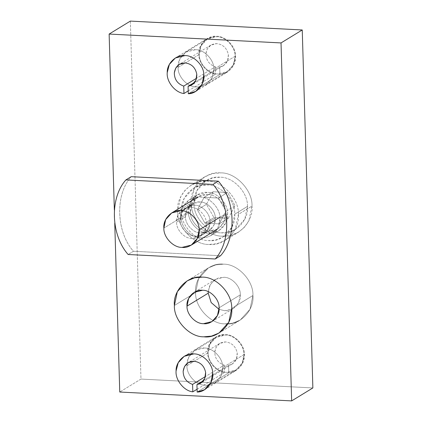 <?xml version="1.0" encoding="UTF-8"?>
<svg xmlns="http://www.w3.org/2000/svg" width="422" height="422" viewBox="0 0 422 422"><rect width="100%" height="100%" fill="white"/><g stroke="black" fill="none" stroke-linecap="round" stroke-linejoin="round"><path stroke-width="0.32" stroke-dasharray="2.11 1.58" d="M180.795 216.47L188.434 211.802L190.433 202.365L197.132 194.975L207.424 192.411C217.093 191.999 228.202 203.773 227.627 213.827L219.989 218.49C220.564 208.442 209.454 196.663 199.785 197.074L189.494 199.643L182.795 207.033L180.795 216.47C181.291 224.177 184.73 230.238 191.119 234.648C197.76 238.594 204.29 238.926 210.715 235.655L217.836 228.239L219.989 218.49L227.627 213.827C228.202 203.773 217.093 191.999 207.424 192.411C197.702 190.997 187.257 201.663 188.434 211.802C187.859 221.856 198.968 233.63 208.637 233.218C218.359 234.632 228.803 223.966 227.627 213.827L225.628 223.264L218.928 230.655L208.637 233.218C198.968 233.63 187.859 221.856 188.434 211.802L180.795 216.47C179.619 206.332 190.064 195.666 199.785 197.074C209.454 196.663 220.564 208.442 219.989 218.49C219.952 226.171 216.861 231.894 210.715 235.655C204.29 238.926 197.76 238.594 191.119 234.648C184.73 230.238 181.291 224.177 180.795 216.47M177.662 211.248L191.24 202.956L194.336 188.328L198.73 181.84L204.717 176.876L212.63 173.621L220.669 172.899C235.65 172.26 252.868 190.512 251.976 206.084L238.398 214.381C239.29 198.804 222.072 180.553 207.091 181.191L199.052 181.914L191.14 185.168L185.152 190.132L180.758 196.62L177.662 211.248C175.842 195.534 192.026 179.007 207.091 181.191C222.072 180.553 239.29 198.804 238.398 214.381C240.218 230.095 224.035 246.622 208.969 244.433C193.983 245.077 176.771 226.825 177.662 211.248C176.771 226.825 193.983 245.077 208.969 244.433L217.008 243.716L224.915 240.461L230.903 235.497L235.302 229.004L238.398 214.381L251.976 206.084L248.88 220.711L244.486 227.2L238.499 232.163L230.586 235.418L222.547 236.141C207.566 236.779 190.348 218.527 191.24 202.956L177.662 211.248M174.397 305.496L195.618 292.536L198.535 278.736L208.331 267.933L215.795 264.863L223.38 264.183C237.512 263.581 253.754 280.799 252.915 295.49L231.699 308.45L252.915 295.49L249.993 309.289L240.197 320.092L232.733 323.162L225.148 323.843C211.016 324.449 194.774 307.227 195.618 292.536L174.397 305.496L195.618 292.536C194.774 307.227 211.016 324.449 225.148 323.843C239.364 325.911 254.63 310.318 252.915 295.49C253.754 280.799 237.512 263.581 223.38 264.183C209.164 262.115 193.898 277.708 195.618 292.536C194.774 307.227 211.016 324.449 225.148 323.843L232.733 323.162L240.197 320.092L249.993 309.289L252.915 295.49L231.699 308.45L252.915 295.49C253.754 280.799 237.512 263.581 223.38 264.183L215.795 264.863L208.331 267.933L198.535 278.736L195.618 292.536L174.397 305.496M178.089 67.404L199.305 54.443L201.125 45.834L207.239 39.088L216.628 36.751C225.448 36.371 235.587 47.116 235.059 56.284L213.843 69.245C214.365 60.077 204.232 49.332 195.412 49.712L186.023 52.048L179.909 58.795L178.089 67.404C177.562 76.572 187.695 87.317 196.515 86.937L205.904 84.6L212.018 77.854L213.843 69.245L235.059 56.284L233.234 64.893L227.126 71.64L217.736 73.977C208.916 74.356 198.778 63.611 199.305 54.443L178.089 67.404C177.013 58.152 186.545 48.419 195.412 49.712C204.232 49.332 214.365 60.077 213.843 69.245C214.914 78.497 205.387 88.23 196.515 86.937C187.695 87.317 177.562 76.572 178.089 67.404M186.941 365.716L208.157 352.755L209.982 344.146L216.096 337.4L225.485 335.063C234.305 334.683 244.438 345.428 243.911 354.596L222.695 367.557C223.222 358.389 213.084 347.644 204.264 348.023L194.874 350.36L188.766 357.107L186.941 365.716C186.413 374.884 196.552 385.629 205.372 385.249L214.761 382.912L220.875 376.166L222.695 367.557L243.911 354.596L242.091 363.205L235.977 369.952L226.588 372.288C217.768 372.668 207.635 361.923 208.157 352.755L186.941 365.716C185.87 356.463 195.397 346.731 204.264 348.023C213.084 347.644 223.222 358.389 222.695 367.557C223.765 376.809 214.239 386.541 205.372 385.249C196.552 385.629 186.413 374.884 186.941 365.716M130.351 21.1L140.974 379.072L119.758 392.033L140.974 379.072L312.866 387.939L140.974 379.072L130.351 21.1M114.747 223.249L114.351 209.887L114.747 223.249M208.157 352.755C207.635 361.923 217.768 372.668 226.588 372.288C235.455 373.581 244.987 363.848 243.911 354.596C244.438 345.428 234.305 334.683 225.485 335.063C216.613 333.77 207.086 343.503 208.157 352.755M199.305 54.443C198.778 63.611 208.916 74.356 217.736 73.977C226.603 75.269 236.13 65.537 235.059 56.284C235.587 47.116 225.448 36.371 216.628 36.751C207.761 35.459 198.234 45.191 199.305 54.443M191.24 202.956C190.348 218.527 207.566 236.779 222.547 236.141C237.612 238.33 253.796 221.803 251.976 206.084C252.868 190.512 235.65 172.26 220.669 172.899C205.604 170.71 189.42 187.236 191.24 202.956M190.38 211.902L163.863 228.107L190.38 211.902C189.325 202.771 198.73 193.165 207.487 194.436L198.213 196.747L192.179 203.404L190.38 211.902C189.863 220.954 199.87 231.562 208.573 231.193C199.87 231.562 189.863 220.954 190.38 211.902M219.915 217.246L225.675 213.727C226.197 204.675 216.191 194.067 207.487 194.436C216.191 194.067 226.197 204.675 225.675 213.727C226.735 222.858 217.33 232.464 208.573 231.193L217.842 228.882L223.876 222.225L225.675 213.727L219.915 217.246M181.328 211.438L194.057 203.662C193.271 217.356 208.41 233.403 221.587 232.838L228.65 232.205L235.608 229.346L244.739 219.276L247.461 206.416L234.732 214.191L232.01 227.052L222.879 237.122L215.922 239.981L208.853 240.619C195.681 241.178 180.542 225.132 181.328 211.438C180.542 225.132 195.681 241.178 208.853 240.619C222.104 242.539 236.331 228.007 234.732 214.191C235.518 200.497 220.379 184.451 207.202 185.01C193.956 183.09 179.725 197.623 181.328 211.438L184.05 198.577L193.181 188.507L200.139 185.648L207.202 185.01C220.379 184.451 235.518 200.497 234.732 214.191L247.461 206.416C248.247 192.722 233.108 176.676 219.936 177.235L212.867 177.868L205.91 180.732L196.779 190.802L194.057 203.662L181.328 211.438M219.224 223.871L226.002 211.322L235.086 205.778L228.307 218.327L219.224 223.871L228.307 218.327L213.98 217.588L204.902 223.132L219.224 223.871L204.902 223.132L213.98 217.588L206.437 204.301L197.354 209.845L204.902 223.132L197.354 209.845L206.437 204.301L213.215 191.752L204.132 197.301L197.354 209.845L204.132 197.301L213.215 191.752L227.537 192.49L218.459 198.039L204.132 197.301L218.459 198.039L227.537 192.49L235.086 205.778L226.002 211.322L218.459 198.039L226.002 211.322L219.224 223.871M247.461 206.416C249.064 220.231 234.832 234.764 221.587 232.838C208.41 233.403 193.271 217.356 194.057 203.662C192.458 189.842 206.685 175.309 219.936 177.235C233.108 176.676 248.247 192.722 247.461 206.416M228.307 218.327L235.086 205.778L227.537 192.49L213.215 191.752L206.437 204.301L213.98 217.588L228.307 218.327M219.092 307.802L240.308 294.841L238.673 302.569L233.187 308.619L224.762 310.719L219.065 309.352L224.762 310.719C232.722 311.874 241.268 303.144 240.308 294.841L219.092 307.802M208.246 291.634L210.251 284.713L215.341 279.406L223.771 277.307C231.683 276.969 240.777 286.612 240.308 294.841C240.777 286.612 231.683 276.969 223.771 277.307L218.279 278.045L213.173 281.031L209.634 285.931L208.246 291.634M252.915 295.49C254.63 310.318 239.364 325.911 225.148 323.843C211.016 324.449 194.774 307.227 195.618 292.536C193.898 277.708 209.164 262.115 223.38 264.183C237.512 263.581 253.754 280.799 252.915 295.49M203.631 380.544L228.555 365.32L228.777 372.742L197.164 392.054L228.777 372.742L228.555 365.32C234.59 363.79 237.48 359.718 237.238 353.114C235.866 346.567 232.021 342.838 225.686 341.92C219.387 342.184 215.747 345.528 214.766 351.959C214.914 358.558 218.058 362.936 224.198 365.093L205.419 376.566L224.198 365.093L224.42 372.521L224.198 365.093C218.058 362.936 214.914 358.558 214.766 351.959L216.169 347.137L219.756 343.397L225.686 341.92C232.021 342.838 235.866 346.567 237.238 353.114L236.383 359.238L232.311 363.954L228.555 365.32L203.631 380.544M197.079 389.221L224.42 372.521C215.647 371.724 206.738 360.573 207.698 351.595C207.234 342.458 216.708 333.391 225.469 334.583C234.184 334.293 244.227 344.368 244.306 353.483C245.804 362.588 237.528 372.853 228.777 372.742L236.23 370.368L242.719 362.994L244.306 353.483C244.227 344.368 234.184 334.293 225.469 334.583L215.837 336.983L209.834 343.381L207.698 351.595C206.738 360.573 215.647 371.724 224.42 372.521L197.079 389.221M194.779 82.232L219.698 67.008L219.92 74.436L188.307 93.742L219.92 74.436L219.698 67.008C225.733 65.479 228.629 61.412 228.381 54.802C227.015 48.256 223.164 44.526 216.834 43.608C210.536 43.872 206.896 47.217 205.915 53.647C206.057 60.246 209.207 64.624 215.347 66.787L196.568 78.255L215.347 66.787L215.568 74.209L215.347 66.787C209.207 64.624 206.057 60.246 205.915 53.647L207.318 48.825L210.905 45.085L216.834 43.608C223.164 44.526 227.015 48.256 228.381 54.802L227.532 60.926L223.46 65.642L219.698 67.008L194.779 82.232M188.223 90.909L215.568 74.209C206.796 73.412 197.881 62.261 198.846 53.283C198.382 44.146 207.856 35.079 216.613 36.271C225.332 35.981 235.37 46.056 235.45 55.171C236.948 64.276 228.671 74.541 219.92 74.436L227.379 72.056L233.862 64.682L235.45 55.171C235.37 46.056 225.332 35.981 216.613 36.271L206.986 38.671L200.983 45.07L198.846 53.283C197.881 62.261 206.796 73.412 215.568 74.209L188.223 90.909M185.495 216.713L180.189 219.952C179.751 227.59 188.196 236.547 195.55 236.23L203.372 234.284L208.468 228.666L209.987 221.487L215.289 218.248L213.769 225.422L208.679 231.045L200.851 232.991C193.503 233.308 185.058 224.351 185.495 216.713L187.015 209.539L192.105 203.916L199.933 201.969C207.281 201.653 215.726 210.61 215.289 218.248L209.987 221.487C210.425 213.848 201.98 204.897 194.626 205.208L186.804 207.16L181.708 212.778L180.189 219.952L176.586 222.157L178.1 214.983L183.195 209.359L191.018 207.413C198.372 207.096 206.817 216.053 206.379 223.692L209.987 221.487L206.379 223.692L204.86 230.866L199.764 236.484L191.941 238.435C184.593 238.752 176.143 229.795 176.586 222.157L180.189 219.952C179.751 227.59 188.196 236.547 195.55 236.23L203.372 234.284L208.468 228.666L209.987 221.487C210.879 229.199 202.94 237.306 195.55 236.23C188.196 236.547 179.751 227.59 180.189 219.952C179.297 212.245 187.236 204.132 194.626 205.208C201.98 204.897 210.425 213.848 209.987 221.487C210.425 213.848 201.98 204.897 194.626 205.208L186.804 207.16L181.708 212.778L180.189 219.952L185.495 216.713C185.058 224.351 193.503 233.308 200.851 232.991C208.241 234.068 216.185 225.96 215.289 218.248C215.726 210.61 207.281 201.653 199.933 201.969C192.543 200.893 184.599 209.001 185.495 216.713M206.379 223.692C206.817 216.053 198.372 207.096 191.018 207.413C183.628 206.337 175.689 214.445 176.586 222.157C176.143 229.795 184.593 238.752 191.941 238.435C199.332 239.511 207.271 231.404 206.379 223.692M133.426 251.259L220.521 255.748L133.426 251.259L128.124 254.498L133.426 251.259C116.061 231.657 114.958 194.547 131.216 176.681C114.958 194.547 116.061 231.657 133.426 251.259M180.189 219.952C179.297 212.245 187.236 204.132 194.626 205.208C201.98 204.897 210.425 213.848 209.987 221.487C210.879 229.199 202.94 237.306 195.55 236.23C188.196 236.547 179.751 227.59 180.189 219.952M197.132 194.975L189.494 199.643M204.717 176.876L191.14 185.168M208.331 267.933L187.115 280.894L208.331 267.933M207.239 39.088L186.023 52.048M216.096 337.4L194.874 350.36M214.761 382.912L235.977 369.952M205.904 84.6L227.126 71.64M218.981 333.053L240.197 320.092L218.981 333.053M224.915 240.461L238.499 232.163M211.29 235.318L218.928 230.655M197.66 197.085L198.213 196.747M235.608 229.346L222.879 237.122M193.181 188.507L205.91 180.732M217.842 228.882L217.288 229.22M211.971 321.58L233.187 308.619M215.341 279.406L194.125 292.367M219.756 343.397L188.143 362.709M232.311 363.954L200.698 383.26M184.224 356.295L215.837 336.983M204.617 389.68L236.23 370.368M210.905 45.085L179.292 64.397M223.46 65.642L191.846 84.954M175.373 57.983L206.986 38.671M195.766 91.368L227.379 72.056M199.764 236.484L208.679 231.045M183.195 209.359L192.105 203.916"/><path stroke-width="0.63" d="M231.699 308.45C232.538 293.759 216.296 276.542 202.164 277.143L194.579 277.824L187.115 280.894L177.319 291.697L174.397 305.496C173.558 320.187 189.8 337.405 203.931 336.803L211.517 336.123L218.981 333.053L228.777 322.25L231.699 308.45C233.413 323.278 218.148 338.871 203.931 336.803C189.8 337.405 173.558 320.187 174.397 305.496C172.682 290.668 187.948 275.075 202.164 277.143C216.296 276.542 232.538 293.759 231.699 308.45L228.777 322.25L218.981 333.053L211.517 336.123L203.931 336.803C189.8 337.405 173.558 320.187 174.397 305.496L177.319 291.697L187.115 280.894L194.579 277.824L202.164 277.143C216.296 276.542 232.538 293.759 231.699 308.45C232.538 293.759 216.296 276.542 202.164 277.143C187.948 275.075 172.682 290.668 174.397 305.496C173.558 320.187 189.8 337.405 203.931 336.803C218.148 338.871 233.413 323.278 231.699 308.45M312.866 387.939L302.242 29.967L281.026 42.928L291.649 400.9L312.866 387.939L291.649 400.9L119.758 392.033L114.747 223.249L119.758 392.033L291.649 400.9L281.026 42.928L302.242 29.967L130.351 21.1L109.134 34.061L281.026 42.928L109.134 34.061L130.351 21.1L302.242 29.967L312.866 387.939M114.351 209.887L109.134 34.061L114.351 209.887M163.863 228.107L165.661 219.604L171.696 212.952L180.964 210.641C189.673 210.267 199.675 220.875 199.158 229.927L219.915 217.246L199.158 229.927L197.359 238.425L191.324 245.082L182.056 247.392C173.347 247.761 163.34 237.153 163.863 228.107C163.34 237.153 173.347 247.761 182.056 247.392C190.813 248.663 200.218 239.058 199.158 229.927C199.675 220.875 189.673 210.267 180.964 210.641C172.208 209.365 162.802 218.971 163.863 228.107M208.22 293.184L187.004 306.145C186.535 314.374 195.629 324.017 203.541 323.679L211.971 321.58L217.457 315.529L219.092 307.802C219.561 299.573 210.467 289.93 202.555 290.267L194.125 292.367L188.639 298.417L187.004 306.145L208.22 293.184L208.246 291.634L208.22 293.184L211.185 302.585L219.065 309.352L211.185 302.585L208.22 293.184M187.004 306.145C186.044 297.842 194.595 289.112 202.555 290.267C210.467 289.93 219.561 299.573 219.092 307.802C220.052 316.104 211.501 324.834 203.541 323.679C195.629 324.017 186.535 314.374 187.004 306.145M196.942 384.632L203.631 380.544L196.942 384.632L200.698 383.26L204.77 378.55L205.625 372.426C204.259 365.879 200.408 362.15 194.073 361.232L188.143 362.709L184.556 366.449L183.153 371.27C183.301 377.869 186.445 382.248 192.585 384.405L192.807 391.832L197.079 389.221L192.807 391.832C184.034 391.036 175.125 379.884 176.085 370.906L178.221 362.688L184.224 356.295L193.856 353.894C202.571 353.604 212.614 363.68 212.693 372.795L211.105 382.306L204.617 389.68L197.164 392.054L196.942 384.632L197.164 392.054C205.915 392.165 214.191 381.899 212.693 372.795C212.614 363.68 202.571 353.604 193.856 353.894C185.094 352.702 175.621 361.77 176.085 370.906C175.125 379.884 184.034 391.036 192.807 391.832L192.585 384.405L205.419 376.566L192.585 384.405C186.445 382.248 183.301 377.869 183.153 371.27C184.134 364.84 187.774 361.496 194.073 361.232C200.408 362.15 204.259 365.879 205.625 372.426C205.867 379.03 202.977 383.102 196.942 384.632M188.091 86.32L194.779 82.232L188.091 86.32L191.846 84.954L195.919 80.238L196.768 74.114C195.402 67.567 191.551 63.838 185.221 62.92L179.292 64.397L175.705 68.137L174.302 72.959C174.45 79.558 177.593 83.936 183.734 86.093L183.955 93.52L188.223 90.909L183.955 93.52C175.183 92.724 166.268 81.573 167.233 72.595L169.37 64.381L175.373 57.983L185.005 55.583C193.719 55.293 203.757 65.368 203.837 74.483L202.254 83.994L195.766 91.368L188.307 93.742L188.091 86.32L188.307 93.742C197.058 93.853 205.34 83.588 203.837 74.483C203.757 65.368 193.719 55.293 185.005 55.583C176.243 54.391 166.769 63.458 167.233 72.595C166.268 81.573 175.183 92.724 183.955 93.52L183.734 86.093L196.568 78.255L183.734 86.093C177.593 83.936 174.45 79.558 174.302 72.959C175.283 66.528 178.923 63.184 185.221 62.92C191.551 63.838 195.402 67.567 196.768 74.114C197.016 80.718 194.12 84.79 188.091 86.32M220.521 255.748L215.22 258.992L128.124 254.498C110.759 234.901 109.657 197.786 125.909 179.92L213.005 184.414C230.37 204.011 231.472 241.126 215.22 258.992L220.521 255.748C236.779 237.887 235.676 200.772 218.311 181.175L213.005 184.414L218.311 181.175L131.216 176.681L125.909 179.92L131.216 176.681L218.311 181.175C235.676 200.772 236.779 237.887 220.521 255.748M125.909 179.92C109.657 197.786 110.759 234.901 128.124 254.498L215.22 258.992C231.472 241.126 230.37 204.011 213.005 184.414L125.909 179.92M171.696 212.952L197.66 197.085M217.288 229.22L191.324 245.082"/></g></svg>
